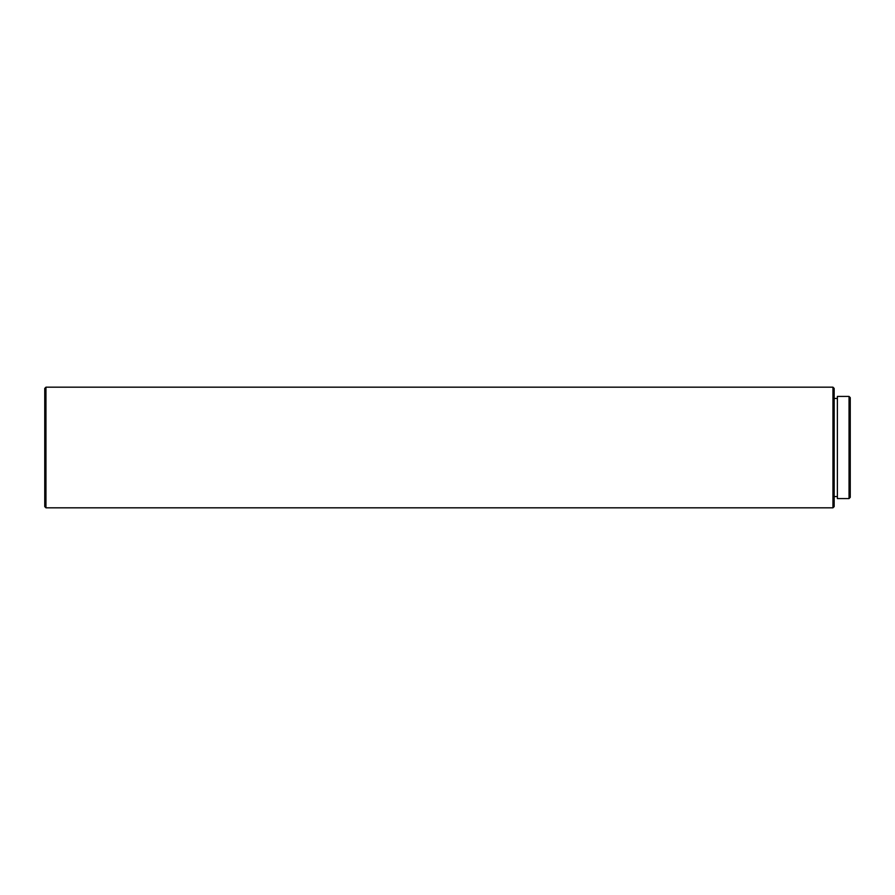 <?xml version="1.0" encoding="UTF-8"?>
<svg xmlns="http://www.w3.org/2000/svg" width="895" height="895" viewBox="0 0 895 895"><rect width="100%" height="100%" fill="white"/><g stroke="black" fill="none" stroke-linecap="round" stroke-linejoin="round"><path stroke-width="1.34" d="M849.042 498.571L850.25 497.363L850.25 397.637L849.042 396.429L837.384 396.429L837.384 498.571L849.042 498.571L849.042 396.429M832.954 387.177L832.954 507.823L834.162 506.615L834.162 388.385L832.954 387.177L45.958 387.177L45.958 507.823L44.75 506.615L44.75 388.385L45.958 387.177M837.384 398.443L834.162 398.443M832.954 507.823L45.958 507.823M837.384 496.557L834.162 496.557"/></g></svg>
